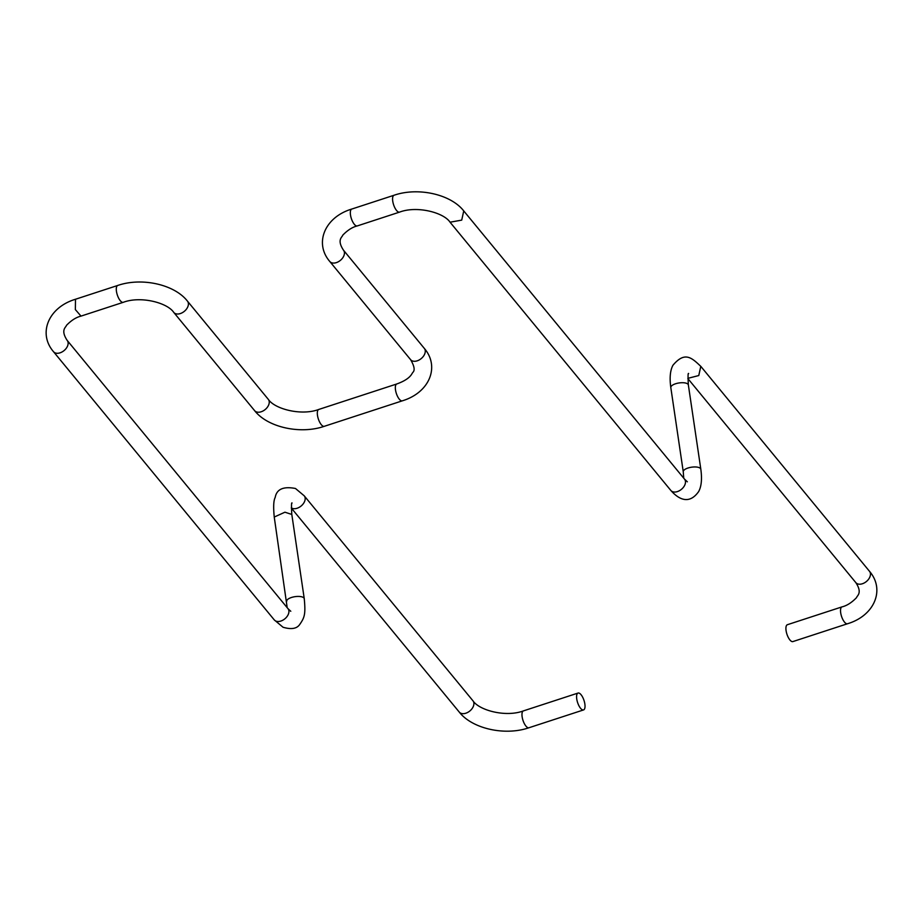 <?xml version="1.0" encoding="UTF-8"?>
<svg xmlns="http://www.w3.org/2000/svg" width="923" height="923" viewBox="0 0 923 923"><rect width="100%" height="100%" fill="white"/><g stroke="black" fill="none" stroke-linecap="round" stroke-linejoin="round"><path stroke-width="1.38" d="M578.294 693A8.872 3.369 71.9 0 0 578.052 693.058A8.872 3.369 71.9 0 0 577.498 702.23A8.872 3.369 71.9 0 0 583.313 709.983A8.872 3.369 71.9 0 0 583.555 709.925A8.872 3.369 71.9 0 0 584.109 700.753A8.872 3.369 71.9 0 0 578.294 693M787.619 624.663A8.872 3.369 71.9 0 0 787.388 624.709A8.872 3.369 71.9 0 0 786.834 633.882A8.872 3.369 71.9 0 0 792.649 641.635A8.872 3.369 71.9 0 0 792.892 641.577A8.872 3.369 71.9 0 0 793.111 641.485M523.687 710.837A8.872 3.369 71.9 0 0 523.445 710.883A8.872 3.369 71.9 0 0 522.891 720.055A8.872 3.369 71.9 0 0 528.706 727.809A8.872 3.369 71.9 0 0 528.948 727.751A8.872 3.369 71.9 0 0 529.179 727.659M291.322 507.823A8.872 5.884 140.5 0 0 292.176 508.296A8.872 5.884 140.5 0 0 302.236 504.985A8.872 5.884 140.5 0 0 304.232 495.824L472.957 700.799A8.872 5.884 140.5 0 1 470.949 709.96A8.872 5.884 140.5 0 1 460.889 713.26A8.872 5.884 140.5 0 1 459.25 712.071C472.195 728.766 504.95 736.058 528.948 727.751L583.555 709.925M287.191 607.68L274.246 517.042L284.942 512.196L291.795 514.446C291.322 505.931 291.414 502.124 292.072 503.023M286.707 601.288A8.872 3.357 -8.4 0 1 297.391 596.443A8.872 3.357 -8.4 0 1 304.255 598.692L291.806 514.446M304.255 598.692C305.698 614.107 304.636 617.372 299.86 624.283C296.964 628.725 291.356 629.705 283.026 627.236L274.269 619.898A8.872 5.884 -39.5 0 0 275.908 621.098A8.872 5.884 -39.5 0 0 285.968 617.799A8.872 5.884 -39.5 0 0 287.964 608.626L290.791 611.28M67.171 340.379A8.872 5.884 140.5 0 1 67.183 340.402L67.183 340.402A8.872 5.884 140.5 0 1 65.187 349.563A8.872 5.884 140.5 0 1 55.126 352.874A8.872 5.884 140.5 0 1 53.488 351.675L274.269 619.898M463.738 210.94L461.719 220.124L450.055 222.201C443.732 212.544 417.023 205.494 399.555 212.117A8.872 3.369 -108.1 0 1 393.89 205.575A8.872 3.369 -108.1 0 1 394.052 195.249L351.79 209.048A8.872 3.369 71.9 0 0 351.64 219.374A8.872 3.369 71.9 0 0 357.305 225.916C352.424 227.093 347.579 230.185 342.745 235.192C342.41 237.119 336.526 239.622 343.483 250.191L424.326 348.409C439.959 366.523 429.76 392.506 402.313 400.836L324.296 426.311C300.298 434.606 267.543 427.326 254.598 410.631A8.872 5.884 -39.5 0 0 266.262 408.543A8.872 5.884 -39.5 0 0 268.305 399.347L187.461 301.14A8.872 5.884 140.5 0 1 185.419 310.336A8.872 5.884 140.5 0 1 173.755 312.412C167.444 302.756 140.734 295.706 123.267 302.317L81.005 316.116L75.351 309.586L75.501 299.26M123.267 302.317A8.872 3.369 -108.1 0 1 117.602 295.787A8.872 3.369 -108.1 0 1 117.763 285.449L75.501 299.248C48.446 307.324 37.693 333.353 53.488 351.675M324.296 426.311A8.872 3.369 -108.1 0 1 318.631 419.78A8.872 3.369 -108.1 0 1 318.793 409.443C301.325 416.054 274.616 409.004 268.305 399.347M402.313 400.836A8.872 3.369 -108.1 0 1 396.648 394.306A8.872 3.369 -108.1 0 1 396.798 383.968L318.793 409.443M424.326 348.409A8.872 5.884 140.5 0 1 422.319 357.57A8.872 5.884 140.5 0 1 412.258 360.881A8.872 5.884 140.5 0 1 410.62 359.682C414.415 366.2 415.131 370.469 412.743 372.5L411.381 374.68C408.912 378.245 404.055 381.337 396.798 383.968M343.483 250.191A8.872 5.884 140.5 0 1 341.475 259.363A8.872 5.884 140.5 0 1 331.415 262.663A8.872 5.884 140.5 0 1 329.776 261.474L410.62 359.682M688.639 373.55L688.627 373.55C687.97 372.673 687.877 376.48 688.362 384.972L700.822 469.219C702.161 478.956 701.445 486.398 698.676 491.532C688.927 505.354 678.255 498.893 670.825 490.436A8.872 5.884 -39.5 0 0 682.501 488.348A8.872 5.884 -39.5 0 0 684.531 479.152L463.75 210.929C450.805 194.234 418.05 186.942 394.052 195.249M700.822 469.219A8.872 3.357 171.6 0 0 693.519 466.992A8.872 3.357 171.6 0 0 683.92 470.234A8.872 3.357 171.6 0 0 683.262 471.815L683.747 478.206M688.362 384.972A8.872 3.357 171.6 0 0 681.059 382.745A8.872 3.357 171.6 0 0 671.471 385.999A8.872 3.357 171.6 0 0 670.813 387.568L683.262 471.815M687.889 378.338L698.769 375.546L700.788 366.362C691.5 357.547 684.762 351.213 672.948 365.254C670.179 370.411 669.463 377.853 670.813 387.568M842.226 606.826A8.872 3.369 71.9 0 0 841.995 606.884C846.864 605.707 851.721 602.615 856.556 597.608C856.89 595.681 862.774 593.166 855.806 582.598A8.872 5.884 -39.5 0 0 867.482 580.521A8.872 5.884 -39.5 0 0 869.512 571.325L700.799 366.35M787.388 624.709L841.995 606.884A8.872 3.369 71.9 0 0 841.441 616.056A8.872 3.369 71.9 0 0 847.256 623.81A8.872 3.369 71.9 0 0 847.499 623.752A8.872 3.369 71.9 0 0 847.729 623.648M472.957 700.799C479.268 710.456 505.977 717.506 523.445 710.883L578.052 693.058M304.232 495.824L295.475 488.486C283.419 486.167 276.658 489.155 275.192 497.462C273.566 500.393 273.254 506.923 274.246 517.042M81.005 316.116C76.136 317.293 71.279 320.385 66.444 325.392C66.11 327.319 60.226 329.834 67.183 340.402L287.964 608.626M254.598 410.631L173.755 312.412M399.555 212.117L357.305 225.916M670.825 490.436L450.043 222.201M855.806 582.598L687.877 378.58M291.322 508.054L459.25 712.071M187.461 301.14C174.516 284.434 141.761 277.154 117.763 285.449M351.79 209.048C324.734 217.113 313.982 243.153 329.776 261.474M687.358 481.806L684.531 479.152M792.892 641.577L847.499 623.752C874.554 615.676 885.307 589.647 869.512 571.325"/></g></svg>
